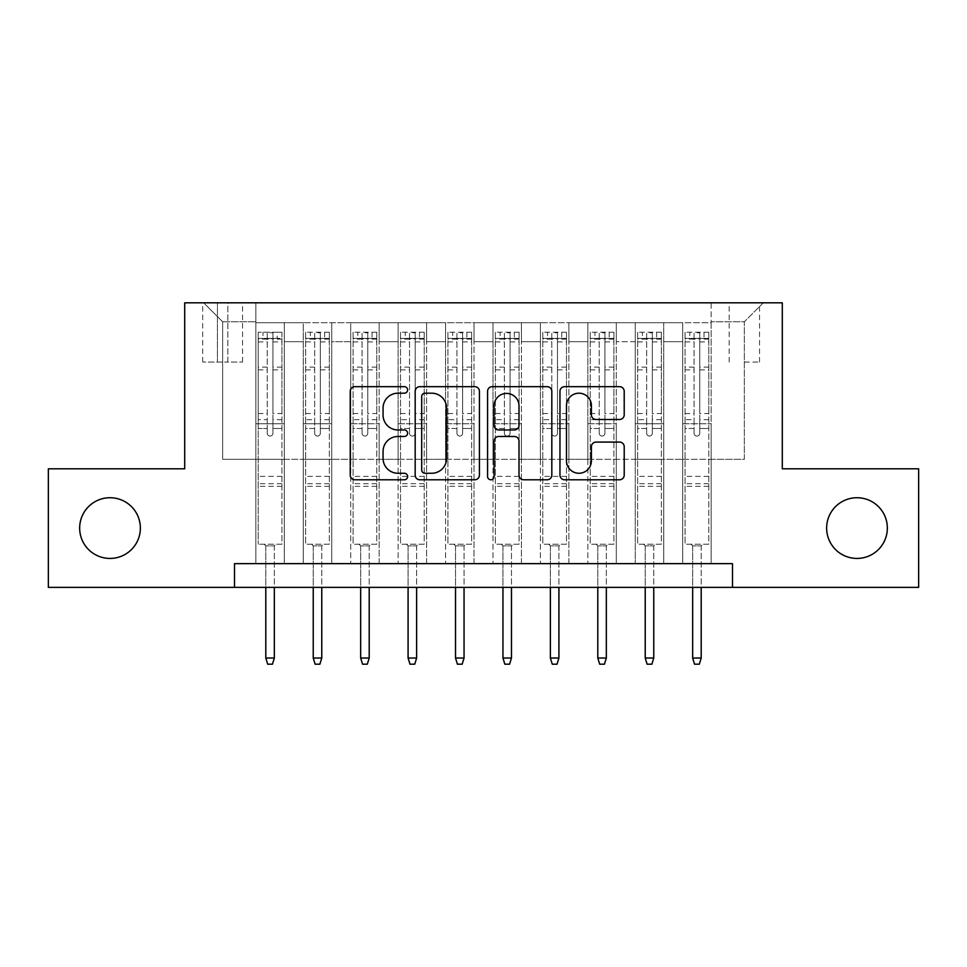 <?xml version="1.0" encoding="UTF-8"?>
<svg xmlns="http://www.w3.org/2000/svg" width="967" height="967" viewBox="0 0 967 967"><rect width="100%" height="100%" fill="white"/><g stroke="black" fill="none" stroke-linecap="round" stroke-linejoin="round"><path stroke-width="0.73" stroke-dasharray="4.83 3.63" d="M407.615 389.931A3.264 3.264 0 0 0 404.363 386.667L354.901 386.667A4.654 4.654 0 0 0 350.235 391.333L350.235 475.123A4.654 4.654 0 0 0 354.901 479.777L404.363 479.777A3.264 3.264 0 0 0 407.615 476.526A3.264 3.264 0 0 0 404.363 473.262L397.957 473.262A14.892 14.892 0 0 1 383.065 458.37L383.065 451.384A14.892 14.892 0 0 1 397.957 436.48L404.363 436.48A3.264 3.264 0 0 0 407.615 433.228A3.264 3.264 0 0 0 404.363 429.964L397.957 429.964A14.892 14.892 0 0 1 383.065 415.073L383.065 408.086A14.892 14.892 0 0 1 397.957 393.194L404.363 393.194A3.264 3.264 0 0 0 407.615 389.931M826.64 528.079A30.352 30.352 0 0 0 856.992 558.43A30.352 30.352 0 0 0 887.343 528.079A30.352 30.352 0 0 0 856.992 497.727A30.352 30.352 0 0 0 826.64 528.079M79.657 528.079A30.352 30.352 0 0 0 110.008 558.43A30.352 30.352 0 0 0 140.36 528.079A30.352 30.352 0 0 0 110.008 497.727A30.352 30.352 0 0 0 79.657 528.079M744.348 302.804L759.53 302.804L744.348 302.804M744.348 362.081L759.53 362.081L744.348 362.081M711.156 563.652L711.156 322.724L255.844 322.724L255.844 563.652L284.298 563.652L255.844 563.652L284.298 563.652L255.844 563.652L255.844 322.724L284.298 322.724L284.298 563.652L284.298 322.724L284.298 459.313L303.275 459.313L284.298 459.313L284.298 322.724L255.844 322.724L711.156 322.724L711.156 563.652L682.702 563.652L682.702 322.724L635.271 322.724L635.271 563.652L635.271 322.724L663.725 322.724L663.725 563.652L663.725 322.724L663.725 459.313L663.725 322.724L682.702 322.724L682.702 563.652L711.156 563.652L682.702 563.652L711.156 563.652L711.156 321.769L711.156 459.313L744.348 459.313L744.348 321.769L711.156 321.769L744.348 321.769L744.348 459.313L711.156 459.313L711.156 423.739L711.156 563.652M635.271 563.652L663.725 563.652L635.271 563.652L663.725 563.652L635.271 563.652L635.271 423.739L635.271 459.313L616.293 459.313L616.293 341.689L616.293 459.313L635.271 459.313L635.271 341.689L635.271 459.313L682.702 459.313L663.725 459.313L663.725 423.739L663.725 459.313L635.271 459.313L635.271 423.739L663.725 423.739L663.725 563.652L663.725 423.739L635.271 423.739L635.271 563.652M616.293 563.652L616.293 322.724L587.839 322.724L587.839 563.652L587.839 322.724L616.293 322.724L616.293 563.652L587.839 563.652L616.293 563.652L587.839 563.652L616.293 563.652L616.293 423.739L616.293 563.652M568.874 563.652L568.874 322.724L540.408 322.724L540.408 563.652L540.408 322.724L568.874 322.724L568.874 563.652L540.408 563.652L568.874 563.652L540.408 563.652L568.874 563.652L568.874 341.689L568.874 459.313L587.839 459.313L568.874 459.313L568.874 423.739L568.874 563.652M521.443 563.652L521.443 322.724L492.989 322.724L492.989 563.652L492.989 322.724L521.443 322.724L521.443 563.652L492.989 563.652L521.443 563.652L492.989 563.652L521.443 563.652L521.443 341.689L521.443 459.313L540.408 459.313L521.443 459.313L521.443 423.739L521.443 563.652M474.011 563.652L474.011 322.724L445.557 322.724L445.557 563.652L445.557 322.724L474.011 322.724L474.011 563.652L445.557 563.652L474.011 563.652L445.557 563.652L474.011 563.652L474.011 341.689L474.011 459.313L492.989 459.313L474.011 459.313L474.011 423.739L474.011 563.652M426.592 563.652L426.592 322.724L398.126 322.724L398.126 563.652L398.126 322.724L426.592 322.724L426.592 563.652L398.126 563.652L426.592 563.652L398.126 563.652L426.592 563.652L426.592 341.689L426.592 459.313L445.557 459.313L426.592 459.313L426.592 423.739L426.592 563.652M379.161 563.652L379.161 322.724L350.707 322.724L350.707 563.652L350.707 322.724L379.161 322.724L379.161 563.652L350.707 563.652L379.161 563.652L350.707 563.652L379.161 563.652L379.161 341.689L379.161 459.313L398.126 459.313L379.161 459.313L379.161 423.739L379.161 563.652M331.729 563.652L331.729 322.724L303.275 322.724L303.275 563.652L303.275 322.724L331.729 322.724L331.729 563.652L303.275 563.652L331.729 563.652L303.275 563.652L331.729 563.652L331.729 423.739L331.729 563.652M682.702 341.689L682.702 459.313L682.702 322.724L682.702 341.689L663.725 341.689L682.702 341.689M587.839 341.689L587.839 459.313L587.839 322.724L568.874 322.724L568.874 341.689L568.874 322.724L587.839 322.724L587.839 341.689L568.874 341.689L587.839 341.689M540.408 341.689L540.408 459.313L540.408 322.724L521.443 322.724L521.443 341.689L521.443 322.724L540.408 322.724L540.408 341.689L521.443 341.689L540.408 341.689M492.989 341.689L492.989 459.313L492.989 322.724L474.011 322.724L474.011 341.689L474.011 322.724L492.989 322.724L492.989 341.689L474.011 341.689L492.989 341.689M445.557 341.689L445.557 459.313L445.557 322.724L426.592 322.724L426.592 341.689L426.592 322.724L445.557 322.724L445.557 341.689L426.592 341.689L445.557 341.689M398.126 341.689L398.126 459.313L398.126 322.724L379.161 322.724L379.161 341.689L379.161 322.724L398.126 322.724L398.126 341.689L379.161 341.689L398.126 341.689M331.729 341.689L331.729 459.313L331.729 322.724L331.729 341.689L350.707 341.689L350.707 459.313L331.729 459.313L350.707 459.313L350.707 322.724L331.729 322.724L350.707 322.724L350.707 341.689L331.729 341.689M234.51 587.368L234.51 563.652L234.51 587.368L234.51 563.652L732.49 563.652L234.51 563.652L732.49 563.652L732.49 587.368L48.35 587.368L48.35 468.802L184.709 468.802L184.709 302.804L782.291 302.804L782.291 468.802L918.65 468.802L918.65 587.368L732.49 587.368L732.49 563.652L732.49 587.368M217.43 302.804L202.732 302.804L217.43 302.804L217.43 362.081L202.732 362.081L227.861 362.081L217.43 362.081L217.43 302.804M227.861 302.804L242.572 302.804L227.861 302.804L227.861 362.081L242.572 362.081L227.861 362.081L227.861 302.804M711.156 302.804L255.844 302.804L763.326 302.804L711.156 302.804L711.156 322.724L711.156 302.804M255.844 302.804L203.674 302.804L255.844 302.804L255.844 459.313L222.652 459.313L222.652 321.769L255.844 321.769L222.652 321.769L203.674 302.804L222.652 321.769L222.652 459.313L255.844 459.313L255.844 302.804M303.275 341.689L303.275 459.313L303.275 322.724L284.298 322.724L303.275 322.724L303.275 341.689L284.298 341.689L303.275 341.689M635.271 322.724L616.293 322.724L616.293 341.689L616.293 322.724L635.271 322.724L635.271 341.689L635.271 322.724M587.839 459.313L616.293 459.313L587.839 459.313L587.839 423.739L587.839 459.313M540.408 459.313L568.874 459.313L540.408 459.313L540.408 423.739L540.408 459.313M492.989 459.313L521.443 459.313L492.989 459.313L492.989 423.739L492.989 459.313M445.557 459.313L474.011 459.313L445.557 459.313L445.557 423.739L445.557 459.313M398.126 459.313L426.592 459.313L398.126 459.313L398.126 423.739L398.126 459.313M350.707 459.313L379.161 459.313L350.707 459.313L350.707 423.739L350.707 459.313M303.275 459.313L331.729 459.313L331.729 423.739L331.729 459.313L303.275 459.313L303.275 423.739L331.729 423.739L303.275 423.739L303.275 563.652L303.275 459.313M255.844 459.313L284.298 459.313L284.298 423.739L284.298 563.652L284.298 423.739L284.298 459.313L255.844 459.313L255.844 423.739L284.298 423.739L255.844 423.739L255.844 563.652L255.844 459.313M682.702 459.313L711.156 459.313L682.702 459.313L682.702 423.739L682.702 459.313M255.844 423.739L284.298 423.739L255.844 423.739M303.275 423.739L331.729 423.739L303.275 423.739M350.707 423.739L379.161 423.739L350.707 423.739L350.707 563.652L350.707 423.739L379.161 423.739L350.707 423.739M398.126 423.739L426.592 423.739L398.126 423.739L398.126 563.652L398.126 423.739L426.592 423.739L398.126 423.739M445.557 423.739L474.011 423.739L445.557 423.739L445.557 563.652L445.557 423.739L474.011 423.739L445.557 423.739M492.989 423.739L521.443 423.739L492.989 423.739L492.989 563.652L492.989 423.739L521.443 423.739L492.989 423.739M540.408 423.739L568.874 423.739L540.408 423.739L540.408 563.652L540.408 423.739L568.874 423.739L540.408 423.739M587.839 423.739L616.293 423.739L587.839 423.739L587.839 563.652L587.839 423.739L616.293 423.739L587.839 423.739M635.271 423.739L663.725 423.739L635.271 423.739M682.702 423.739L711.156 423.739L682.702 423.739L682.702 563.652L682.702 423.739L711.156 423.739L682.702 423.739M763.326 302.804L744.348 321.769L763.326 302.804M479.427 475.123L479.427 391.333A4.654 4.654 0 0 0 474.773 386.667L419.835 386.667A4.654 4.654 0 0 0 415.181 391.333L415.181 475.123A4.654 4.654 0 0 0 419.835 479.777L474.773 479.777A4.654 4.654 0 0 0 479.427 475.123M424.96 393.194A3.264 3.264 0 0 0 421.697 396.446L421.697 469.998A3.264 3.264 0 0 0 424.96 473.262L431.705 473.262A14.892 14.892 0 0 0 446.609 458.37L446.609 408.086A14.892 14.892 0 0 0 431.705 393.194L424.96 393.194M492.227 386.667L547.165 386.667A4.654 4.654 0 0 1 551.819 391.333L551.819 475.123A4.654 4.654 0 0 1 547.165 479.777L523.655 479.777A4.654 4.654 0 0 1 519.001 475.123L519.001 441.145A4.654 4.654 0 0 0 514.347 436.48L498.742 436.48A4.654 4.654 0 0 0 494.089 441.145L494.089 476.526A3.264 3.264 0 0 1 490.837 479.777A3.264 3.264 0 0 1 487.573 476.526L487.573 391.333A4.654 4.654 0 0 1 492.227 386.667M519.001 405.874A12.45 12.45 0 0 0 506.539 393.424A12.45 12.45 0 0 0 494.089 405.874L494.089 425.311A4.654 4.654 0 0 0 498.742 429.964L514.347 429.964A4.654 4.654 0 0 0 519.001 425.311L519.001 405.874M596.047 419.497L619.557 419.497A4.654 4.654 0 0 0 624.211 414.843L624.211 391.333A4.654 4.654 0 0 0 619.557 386.667L564.619 386.667A4.654 4.654 0 0 0 559.966 391.333L559.966 475.123A4.654 4.654 0 0 0 564.619 479.777L619.557 479.777A4.654 4.654 0 0 0 624.211 475.123L624.211 446.73A4.654 4.654 0 0 0 619.557 442.076L596.047 442.076A4.654 4.654 0 0 0 591.393 446.73L591.393 460.812A12.45 12.45 0 0 1 578.931 473.262A12.45 12.45 0 0 1 566.481 460.812L566.481 405.644A12.45 12.45 0 0 1 578.931 393.194A12.45 12.45 0 0 1 591.393 405.644L591.393 414.843A4.654 4.654 0 0 0 596.047 419.497M267.23 433.228A2.841 2.841 0 0 0 270.071 436.069A2.841 2.841 0 0 1 267.23 433.228L267.23 428.478L267.23 433.228M281.808 332.201L277.191 332.201L277.191 338.365L281.929 338.377L281.929 332.213L258.213 332.213L258.213 544.203L258.213 428.478L267.23 428.478L267.23 419.702L258.213 419.702M258.213 332.213L258.213 428.478L267.23 428.478L267.23 339.61C269.116 337.967 271.014 337.967 272.924 339.61L272.924 413.538L281.929 413.538L281.929 544.203L258.213 544.203L276.006 544.203L274.338 545.871L265.804 545.871L274.338 545.871L274.338 658.031L265.804 658.031L265.804 545.871L264.148 544.203L265.804 545.871L265.804 587.368M281.929 338.377L281.929 413.538M281.929 332.213L281.929 544.203L276.006 544.203L274.338 545.871L274.338 587.368M277.191 332.201L258.334 332.201M277.191 338.365L262.964 338.365L262.964 332.201M258.213 338.377L281.808 338.365M258.334 338.365L262.964 338.365M272.924 433.228A2.841 2.841 0 0 1 270.071 436.069A2.841 2.841 0 0 0 272.924 433.228L272.924 428.478L272.924 433.228M281.929 419.702L272.924 419.702L272.924 428.478L272.924 413.538M272.924 419.702L272.924 332.793L267.23 332.793L267.23 419.702M281.929 486.341L258.213 486.341M265.804 658.031L267.702 664.196L272.452 664.196L274.338 658.031M267.23 339.61L267.23 332.793M272.924 339.61L272.924 332.793M314.662 433.228A2.841 2.841 81 0 0 317.502 436.069A2.841 2.841 -99 0 1 314.662 433.228L314.662 428.478L314.662 433.228M324.622 332.201L324.622 338.365L329.36 338.377L329.36 332.213L305.645 332.213L305.645 544.203L305.645 428.478L314.662 428.478L314.662 419.702L305.645 419.702M305.645 332.213L305.645 428.478L314.662 428.478L314.662 339.61C316.547 337.967 318.445 337.967 320.343 339.61L320.343 413.538L329.36 413.538L329.36 544.203L305.645 544.203L323.425 544.203L321.769 545.871L313.235 545.871L321.769 545.871L321.769 658.031L313.235 658.031L313.235 545.871L311.579 544.203L313.235 545.871L313.235 587.368M329.36 338.377L329.36 413.538M329.36 332.213L329.36 544.203L323.425 544.203L321.769 545.871L321.769 587.368M324.622 338.365L310.383 338.365L310.383 332.201M305.645 338.377L310.383 338.365M320.343 433.228A2.841 2.841 -99 0 1 317.502 436.069A2.841 2.841 81 0 0 320.343 433.228L320.343 428.478L320.343 433.228M329.36 419.702L320.343 419.702L320.343 428.478L320.343 413.538M320.343 419.702L320.343 332.793L314.662 332.793L314.662 419.702M329.239 332.201L305.765 332.201L329.239 332.201M305.765 338.365L329.239 338.365L305.765 338.365M329.36 486.341L305.645 486.341M313.235 658.031L315.133 664.196L319.872 664.196L321.769 658.031M320.343 339.61L320.343 332.793M314.662 339.61L314.662 332.793L314.662 339.61M362.081 433.228A2.841 2.841 81 0 0 364.934 436.069A2.841 2.841 -99 0 1 362.081 433.228L362.081 428.478L362.081 433.228M372.041 332.201L372.041 338.365L376.792 338.377L376.792 332.213L353.076 332.213L353.076 544.203L353.076 428.478L362.081 428.478L362.081 419.702L353.076 419.702M353.076 332.213L353.076 428.478L362.081 428.478L362.081 339.61C363.979 337.967 365.877 337.967 367.774 339.61L367.774 413.538L376.792 413.538L376.792 544.203L353.076 544.203L370.857 544.203L369.201 545.871L360.667 545.871L369.201 545.871L369.201 658.031L360.667 658.031L360.667 545.871L358.999 544.203L360.667 545.871L360.667 587.368M376.792 338.377L376.792 413.538M376.792 332.213L376.792 544.203L370.857 544.203L369.201 545.871L369.201 587.368M372.041 338.365L357.814 338.365L357.814 332.201M353.076 338.377L357.814 338.365M367.774 433.228A2.841 2.841 -99 0 1 364.934 436.069A2.841 2.841 81 0 0 367.774 433.228L367.774 428.478L367.774 433.228M376.792 419.702L367.774 419.702L367.774 428.478L367.774 413.538M367.774 419.702L367.774 332.793L362.081 332.793L362.081 419.702M376.671 332.201L353.197 332.201L376.671 332.201M353.197 338.365L376.671 338.365L353.197 338.365M376.792 486.341L353.076 486.341M360.667 658.031L362.565 664.196L367.303 664.196L369.201 658.031M367.774 339.61L367.774 332.793M362.081 339.61L362.081 332.793L362.081 339.61M409.512 433.228A2.841 2.841 81 0 0 412.353 436.069A2.841 2.841 -99 0 1 409.512 433.228L409.512 428.478L409.512 433.228M419.473 332.201L419.473 338.365L424.211 338.377L424.211 332.213L400.507 332.213L400.507 544.203L400.507 428.478L409.512 428.478L409.512 419.702L400.507 419.702M400.507 332.213L400.507 428.478L409.512 428.478L409.512 339.61C411.41 337.967 413.308 337.967 415.206 339.61L415.206 413.538L424.211 413.538L424.211 544.203L400.507 544.203L418.288 544.203L416.632 545.871L408.086 545.871L416.632 545.871L416.632 658.031L408.086 658.031L408.086 545.871L406.43 544.203L408.086 545.871L408.086 587.368M424.211 338.377L424.211 413.538M424.211 332.213L424.211 544.203L418.288 544.203L416.632 545.871L416.632 587.368M419.473 338.365L405.246 338.365L405.246 332.201M400.507 338.377L405.246 338.365M415.206 433.228A2.841 2.841 -99 0 1 412.353 436.069A2.841 2.841 81 0 0 415.206 433.228L415.206 428.478L415.206 433.228M424.211 419.702L415.206 419.702L415.206 428.478L415.206 413.538M415.206 419.702L415.206 332.793L409.512 332.793L409.512 419.702M424.102 332.201L400.616 332.201L424.102 332.201M400.616 338.365L424.102 338.365L400.616 338.365M424.211 486.341L400.507 486.341M408.086 658.031L409.984 664.196L414.734 664.196L416.632 658.031M415.206 339.61L415.206 332.793M409.512 339.61L409.512 332.793L409.512 339.61M456.944 433.228A2.841 2.841 81 0 0 459.784 436.069A2.841 2.841 -99 0 1 456.944 433.228L456.944 428.478L456.944 433.228M466.904 332.201L466.904 338.365L471.642 338.377L471.642 332.213L447.926 332.213L447.926 544.203L447.926 428.478L456.944 428.478L456.944 419.702L447.926 419.702M447.926 332.213L447.926 428.478L456.944 428.478L456.944 339.61C458.829 337.967 460.727 337.967 462.637 339.61L462.637 413.538L471.642 413.538L471.642 544.203L447.926 544.203L465.719 544.203L464.051 545.871L455.517 545.871L464.051 545.871L464.051 658.031L455.517 658.031L455.517 545.871L453.861 544.203L455.517 545.871L455.517 587.368M471.642 338.377L471.642 413.538M471.642 332.213L471.642 544.203L465.719 544.203L464.051 545.871L464.051 587.368M466.904 338.365L452.677 338.365L452.677 332.201M447.926 338.377L452.677 338.365M462.637 433.228A2.841 2.841 -99 0 1 459.784 436.069A2.841 2.841 81 0 0 462.637 433.228L462.637 428.478L462.637 433.228M471.642 419.702L462.637 419.702L462.637 428.478L462.637 413.538M462.637 419.702L462.637 332.793L456.944 332.793L456.944 419.702M471.521 332.201L448.047 332.201L471.521 332.201M448.047 338.365L471.521 338.365L448.047 338.365M471.642 486.341L447.926 486.341M455.517 658.031L457.415 664.196L462.153 664.196L464.051 658.031M462.637 339.61L462.637 332.793M456.944 339.61L456.944 332.793L456.944 339.61M504.363 433.228A2.841 2.841 81 0 0 507.216 436.069A2.841 2.841 -99 0 1 504.363 433.228L504.363 428.478L504.363 433.228M514.323 332.201L514.323 338.365L519.074 338.377L519.074 332.213L495.358 332.213L495.358 544.203L495.358 428.478L504.363 428.478L504.363 419.702L495.358 419.702M495.358 332.213L495.358 428.478L504.363 428.478L504.363 339.61C506.261 337.967 508.158 337.967 510.056 339.61L510.056 413.538L519.074 413.538L519.074 544.203L495.358 544.203L513.139 544.203L511.483 545.871L502.949 545.871L511.483 545.871L511.483 658.031L502.949 658.031L502.949 545.871L501.281 544.203L502.949 545.871L502.949 587.368M519.074 338.377L519.074 413.538M519.074 332.213L519.074 544.203L513.139 544.203L511.483 545.871L511.483 587.368M514.323 338.365L500.096 338.365L500.096 332.201M495.358 338.377L500.096 338.365M510.056 433.228A2.841 2.841 -99 0 1 507.216 436.069A2.841 2.841 81 0 0 510.056 433.228L510.056 428.478L510.056 433.228M519.074 419.702L510.056 419.702L510.056 428.478L510.056 413.538M510.056 419.702L510.056 332.793L504.363 332.793L504.363 419.702M518.953 332.201L495.479 332.201L518.953 332.201M495.479 338.365L518.953 338.365L495.479 338.365M519.074 486.341L495.358 486.341M502.949 658.031L504.847 664.196L509.585 664.196L511.483 658.031M510.056 339.61L510.056 332.793M504.363 339.61L504.363 332.793L504.363 339.61M551.794 433.228A2.841 2.841 81 0 0 554.647 436.069A2.841 2.841 -99 0 1 551.794 433.228L551.794 428.478L551.794 433.228M561.754 332.201L561.754 338.365L566.493 338.377L566.493 332.213L542.789 332.213L542.789 544.203L542.789 428.478L551.794 428.478L551.794 419.702L542.789 419.702M542.789 332.213L542.789 428.478L551.794 428.478L551.794 339.61C553.692 337.967 555.59 337.967 557.488 339.61L557.488 413.538L566.493 413.538L566.493 544.203L542.789 544.203L560.57 544.203L558.914 545.871L550.368 545.871L558.914 545.871L558.914 658.031L550.368 658.031L550.368 545.871L548.712 544.203L550.368 545.871L550.368 587.368M566.493 338.377L566.493 413.538M566.493 332.213L566.493 544.203L560.57 544.203L558.914 545.871L558.914 587.368M561.754 338.365L547.527 338.365L547.527 332.201M542.789 338.377L547.527 338.365M557.488 433.228A2.841 2.841 -99 0 1 554.647 436.069A2.841 2.841 81 0 0 557.488 433.228L557.488 428.478L557.488 433.228M566.493 419.702L557.488 419.702L557.488 428.478L557.488 413.538M557.488 419.702L557.488 332.793L551.794 332.793L551.794 419.702M566.384 332.201L542.898 332.201L566.384 332.201M542.898 338.365L566.384 338.365L542.898 338.365M566.493 486.341L542.789 486.341M550.368 658.031L552.266 664.196L557.016 664.196L558.914 658.031M557.488 339.61L557.488 332.793M551.794 339.61L551.794 332.793L551.794 339.61M599.226 433.228A2.841 2.841 81 0 0 602.066 436.069A2.841 2.841 -99 0 1 599.226 433.228L599.226 428.478L599.226 433.228M609.186 332.201L609.186 338.365L613.924 338.377L613.924 332.213L590.208 332.213L590.208 544.203L590.208 428.478L599.226 428.478L599.226 419.702L590.208 419.702M590.208 332.213L590.208 428.478L599.226 428.478L599.226 339.61C601.111 337.967 603.009 337.967 604.919 339.61L604.919 413.538L613.924 413.538L613.924 544.203L590.208 544.203L608.001 544.203L606.333 545.871L597.799 545.871L606.333 545.871L606.333 658.031L597.799 658.031L597.799 545.871L596.143 544.203L597.799 545.871L597.799 587.368M613.924 338.377L613.924 413.538M613.924 332.213L613.924 544.203L608.001 544.203L606.333 545.871L606.333 587.368M609.186 338.365L594.959 338.365L594.959 332.201M590.208 338.377L594.959 338.365M604.919 433.228A2.841 2.841 -99 0 1 602.066 436.069A2.841 2.841 81 0 0 604.919 433.228L604.919 428.478L604.919 433.228M613.924 419.702L604.919 419.702L604.919 428.478L604.919 413.538M604.919 419.702L604.919 332.793L599.226 332.793L599.226 419.702M613.803 332.201L590.329 332.201L613.803 332.201M590.329 338.365L613.803 338.365L590.329 338.365M613.924 486.341L590.208 486.341M597.799 658.031L599.697 664.196L604.435 664.196L606.333 658.031M604.919 339.61L604.919 332.793M599.226 339.61L599.226 332.793L599.226 339.61M646.657 433.228A2.841 2.841 81 0 0 649.498 436.069A2.841 2.841 -99 0 1 646.657 433.228L646.657 428.478L646.657 433.228M656.617 332.201L656.617 338.365L661.355 338.377L661.355 332.213L637.64 332.213L637.64 544.203L637.64 428.478L646.657 428.478L646.657 419.702L637.64 419.702M637.64 332.213L637.64 428.478L646.657 428.478L646.657 339.61C648.543 337.967 650.44 337.967 652.338 339.61L652.338 413.538L661.355 413.538L661.355 544.203L637.64 544.203L655.421 544.203L653.765 545.871L645.231 545.871L653.765 545.871L653.765 658.031L645.231 658.031L645.231 545.871L643.575 544.203L645.231 545.871L645.231 587.368M661.355 338.377L661.355 413.538M661.355 332.213L661.355 544.203L655.421 544.203L653.765 545.871L653.765 587.368M656.617 338.365L642.378 338.365L642.378 332.201M637.64 338.377L642.378 338.365M652.338 433.228A2.841 2.841 -99 0 1 649.498 436.069A2.841 2.841 81 0 0 652.338 433.228L652.338 428.478L652.338 433.228M661.355 419.702L652.338 419.702L652.338 428.478L652.338 413.538M652.338 419.702L652.338 332.793L646.657 332.793L646.657 419.702M661.235 332.201L637.761 332.201L661.235 332.201M637.761 338.365L661.235 338.365L637.761 338.365M661.355 486.341L637.64 486.341M645.231 658.031L647.128 664.196L651.867 664.196L653.765 658.031M652.338 339.61L652.338 332.793M646.657 339.61L646.657 332.793L646.657 339.61M694.076 433.228A2.841 2.841 81 0 0 696.929 436.069A2.841 2.841 -99 0 1 694.076 433.228L694.076 428.478L694.076 433.228M704.036 332.201L704.036 338.365L708.787 338.377L708.787 332.213L685.071 332.213L685.071 544.203L685.071 428.478L694.076 428.478L694.076 419.702L685.071 419.702M685.071 332.213L685.071 428.478L694.076 428.478L694.076 339.61C695.974 337.967 697.872 337.967 699.77 339.61L699.77 413.538L708.787 413.538L708.787 544.203L685.071 544.203L702.852 544.203L701.196 545.871L692.662 545.871L701.196 545.871L701.196 658.031L692.662 658.031L692.662 545.871L690.994 544.203L692.662 545.871L692.662 587.368M708.787 338.377L708.787 413.538M708.787 332.213L708.787 544.203L702.852 544.203L701.196 545.871L701.196 587.368M704.036 338.365L689.809 338.365L689.809 332.201M685.071 338.377L689.809 338.365M699.77 433.228A2.841 2.841 -99 0 1 696.929 436.069A2.841 2.841 81 0 0 699.77 433.228L699.77 428.478L699.77 433.228M708.787 419.702L699.77 419.702L699.77 428.478L699.77 413.538M699.77 419.702L699.77 332.793L694.076 332.793L694.076 419.702M708.666 332.201L685.192 332.201L708.666 332.201M685.192 338.365L708.666 338.365L685.192 338.365M708.787 486.341L685.071 486.341M692.662 658.031L694.548 664.196L699.298 664.196L701.196 658.031M699.77 339.61L699.77 332.793M694.076 339.61L694.076 332.793L694.076 339.61M635.271 341.689L616.293 341.689L635.271 341.689M281.929 476.38L258.213 476.38M281.929 428.478L272.924 428.478L281.929 428.478M258.213 413.538L267.23 413.538M267.23 367.122L258.213 367.122M281.929 367.122L272.924 367.122M258.213 369.89L267.23 369.89M272.924 369.89L281.929 369.89M267.23 339.127L258.213 339.127M258.213 341.895L267.23 341.895M281.929 339.127L272.924 339.127M272.924 341.895L281.929 341.895M281.929 483.669L258.213 483.669M329.36 476.38L305.645 476.38M329.36 428.478L320.343 428.478L329.36 428.478M305.645 413.538L314.662 413.538M314.662 367.122L305.645 367.122M329.36 367.122L320.343 367.122M305.645 369.89L314.662 369.89M320.343 369.89L329.36 369.89M314.662 339.127L305.645 339.127M305.645 341.895L314.662 341.895M329.36 339.127L320.343 339.127M320.343 341.895L329.36 341.895M329.36 483.669L305.645 483.669M376.792 476.38L353.076 476.38M376.792 428.478L367.774 428.478L376.792 428.478M353.076 413.538L362.081 413.538M362.081 367.122L353.076 367.122M376.792 367.122L367.774 367.122M353.076 369.89L362.081 369.89M367.774 369.89L376.792 369.89M362.081 339.127L353.076 339.127M353.076 341.895L362.081 341.895M376.792 339.127L367.774 339.127M367.774 341.895L376.792 341.895M376.792 483.669L353.076 483.669M424.211 476.38L400.507 476.38M424.211 428.478L415.206 428.478L424.211 428.478M400.507 413.538L409.512 413.538M409.512 367.122L400.507 367.122M424.211 367.122L415.206 367.122M400.507 369.89L409.512 369.89M415.206 369.89L424.211 369.89M409.512 339.127L400.507 339.127M400.507 341.895L409.512 341.895M424.211 339.127L415.206 339.127M415.206 341.895L424.211 341.895M424.211 483.669L400.507 483.669M471.642 476.38L447.926 476.38M471.642 428.478L462.637 428.478L471.642 428.478M447.926 413.538L456.944 413.538M456.944 367.122L447.926 367.122M471.642 367.122L462.637 367.122M447.926 369.89L456.944 369.89M462.637 369.89L471.642 369.89M456.944 339.127L447.926 339.127M447.926 341.895L456.944 341.895M471.642 339.127L462.637 339.127M462.637 341.895L471.642 341.895M471.642 483.669L447.926 483.669M519.074 476.38L495.358 476.38M519.074 428.478L510.056 428.478L519.074 428.478M495.358 413.538L504.363 413.538M504.363 367.122L495.358 367.122M519.074 367.122L510.056 367.122M495.358 369.89L504.363 369.89M510.056 369.89L519.074 369.89M504.363 339.127L495.358 339.127M495.358 341.895L504.363 341.895M519.074 339.127L510.056 339.127M510.056 341.895L519.074 341.895M519.074 483.669L495.358 483.669M566.493 476.38L542.789 476.38M566.493 428.478L557.488 428.478L566.493 428.478M542.789 413.538L551.794 413.538M551.794 367.122L542.789 367.122M566.493 367.122L557.488 367.122M542.789 369.89L551.794 369.89M557.488 369.89L566.493 369.89M551.794 339.127L542.789 339.127M542.789 341.895L551.794 341.895M566.493 339.127L557.488 339.127M557.488 341.895L566.493 341.895M566.493 483.669L542.789 483.669M613.924 476.38L590.208 476.38M613.924 428.478L604.919 428.478L613.924 428.478M590.208 413.538L599.226 413.538M599.226 367.122L590.208 367.122M613.924 367.122L604.919 367.122M590.208 369.89L599.226 369.89M604.919 369.89L613.924 369.89M599.226 339.127L590.208 339.127M590.208 341.895L599.226 341.895M613.924 339.127L604.919 339.127M604.919 341.895L613.924 341.895M613.924 483.669L590.208 483.669M661.355 476.38L637.64 476.38M661.355 428.478L652.338 428.478L661.355 428.478M637.64 413.538L646.657 413.538M646.657 367.122L637.64 367.122M661.355 367.122L652.338 367.122M637.64 369.89L646.657 369.89M652.338 369.89L661.355 369.89M646.657 339.127L637.64 339.127M637.64 341.895L646.657 341.895M661.355 339.127L652.338 339.127M652.338 341.895L661.355 341.895M661.355 483.669L637.64 483.669M708.787 476.38L685.071 476.38M708.787 428.478L699.77 428.478L708.787 428.478M685.071 413.538L694.076 413.538M694.076 367.122L685.071 367.122M708.787 367.122L699.77 367.122M685.071 369.89L694.076 369.89M699.77 369.89L708.787 369.89M694.076 339.127L685.071 339.127M685.071 341.895L694.076 341.895M708.787 339.127L699.77 339.127M699.77 341.895L708.787 341.895M708.787 483.669L685.071 483.669M729.178 362.081L729.178 302.804M202.732 362.081L202.732 302.804M242.572 362.081L242.572 302.804M759.53 362.081L759.53 302.804"/><path stroke-width="1.45" d="M407.615 389.931A3.264 3.264 0 0 0 404.363 386.667L354.901 386.667A4.654 4.654 0 0 0 350.235 391.333L350.235 475.123A4.654 4.654 0 0 0 354.901 479.777L404.363 479.777A3.264 3.264 0 0 0 407.615 476.526A3.264 3.264 0 0 0 404.363 473.262L397.957 473.262A14.892 14.892 0 0 1 383.065 458.37L383.065 451.384A14.892 14.892 0 0 1 397.957 436.48L404.363 436.48A3.264 3.264 0 0 0 407.615 433.228A3.264 3.264 0 0 0 404.363 429.964L397.957 429.964A14.892 14.892 0 0 1 383.065 415.073L383.065 408.086A14.892 14.892 0 0 1 397.957 393.194L404.363 393.194A3.264 3.264 0 0 0 407.615 389.931M826.64 528.079A30.352 30.352 0 0 0 856.992 558.43A30.352 30.352 0 0 0 887.343 528.079A30.352 30.352 0 0 0 856.992 497.727A30.352 30.352 0 0 0 826.64 528.079M79.657 528.079A30.352 30.352 0 0 0 110.008 558.43A30.352 30.352 0 0 0 140.36 528.079A30.352 30.352 0 0 0 110.008 497.727A30.352 30.352 0 0 0 79.657 528.079M619.557 419.497A4.654 4.654 0 0 0 624.211 414.843L624.211 391.333A4.654 4.654 0 0 0 619.557 386.667L564.619 386.667A4.654 4.654 0 0 0 559.966 391.333L559.966 475.123A4.654 4.654 0 0 0 564.619 479.777L619.557 479.777A4.654 4.654 0 0 0 624.211 475.123L624.211 446.73A4.654 4.654 0 0 0 619.557 442.076L596.047 442.076A4.654 4.654 0 0 0 591.393 446.73L591.393 460.812A12.45 12.45 0 0 1 578.931 473.262A12.45 12.45 0 0 1 566.481 460.812L566.481 405.644A12.45 12.45 0 0 1 578.931 393.194A12.45 12.45 0 0 1 591.393 405.644L591.393 414.843A4.654 4.654 0 0 0 596.047 419.497L619.557 419.497M234.51 587.368L48.35 587.368L48.35 468.802L184.709 468.802L184.709 302.804L782.291 302.804L782.291 468.802L918.65 468.802L918.65 587.368L732.49 587.368L732.49 563.652L234.51 563.652L234.51 587.368L732.49 587.368M479.427 391.333A4.654 4.654 0 0 0 474.773 386.667L419.835 386.667A4.654 4.654 0 0 0 415.181 391.333L415.181 475.123A4.654 4.654 0 0 0 419.835 479.777L474.773 479.777A4.654 4.654 0 0 0 479.427 475.123L479.427 391.333M492.227 386.667L547.165 386.667A4.654 4.654 0 0 1 551.819 391.333L551.819 475.123A4.654 4.654 0 0 1 547.165 479.777L523.655 479.777A4.654 4.654 0 0 1 519.001 475.123L519.001 441.145A4.654 4.654 0 0 0 514.347 436.48L498.742 436.48A4.654 4.654 0 0 0 494.089 441.145L494.089 476.526A3.264 3.264 0 0 1 490.837 479.777A3.264 3.264 0 0 1 487.573 476.526L487.573 391.333A4.654 4.654 0 0 1 492.227 386.667M424.96 393.194A3.264 3.264 0 0 0 421.697 396.446L421.697 469.998A3.264 3.264 0 0 0 424.96 473.262L431.705 473.262A14.892 14.892 0 0 0 446.609 458.37L446.609 408.086A14.892 14.892 0 0 0 431.705 393.194L424.96 393.194M519.001 405.874A12.45 12.45 0 0 0 506.539 393.424A12.45 12.45 0 0 0 494.089 405.874L494.089 425.311A4.654 4.654 0 0 0 498.742 429.964L514.347 429.964A4.654 4.654 0 0 0 519.001 425.311L519.001 405.874M274.338 658.031L272.452 664.196L267.702 664.196L265.804 658.031L274.338 658.031L274.338 587.368M265.804 658.031L265.804 587.368M321.769 658.031L319.872 664.196L315.133 664.196L313.235 658.031L321.769 658.031L321.769 587.368M313.235 658.031L313.235 587.368M369.201 658.031L367.303 664.196L362.565 664.196L360.667 658.031L369.201 658.031L369.201 587.368M360.667 658.031L360.667 587.368M416.632 658.031L414.734 664.196L409.984 664.196L408.086 658.031L416.632 658.031L416.632 587.368M408.086 658.031L408.086 587.368M464.051 658.031L462.153 664.196L457.415 664.196L455.517 658.031L464.051 658.031L464.051 587.368M455.517 658.031L455.517 587.368M511.483 658.031L509.585 664.196L504.847 664.196L502.949 658.031L511.483 658.031L511.483 587.368M502.949 658.031L502.949 587.368M558.914 658.031L557.016 664.196L552.266 664.196L550.368 658.031L558.914 658.031L558.914 587.368M550.368 658.031L550.368 587.368M606.333 658.031L604.435 664.196L599.697 664.196L597.799 658.031L606.333 658.031L606.333 587.368M597.799 658.031L597.799 587.368M653.765 658.031L651.867 664.196L647.128 664.196L645.231 658.031L653.765 658.031L653.765 587.368M645.231 658.031L645.231 587.368M701.196 658.031L699.298 664.196L694.548 664.196L692.662 658.031L701.196 658.031L701.196 587.368M692.662 658.031L692.662 587.368"/></g></svg>
